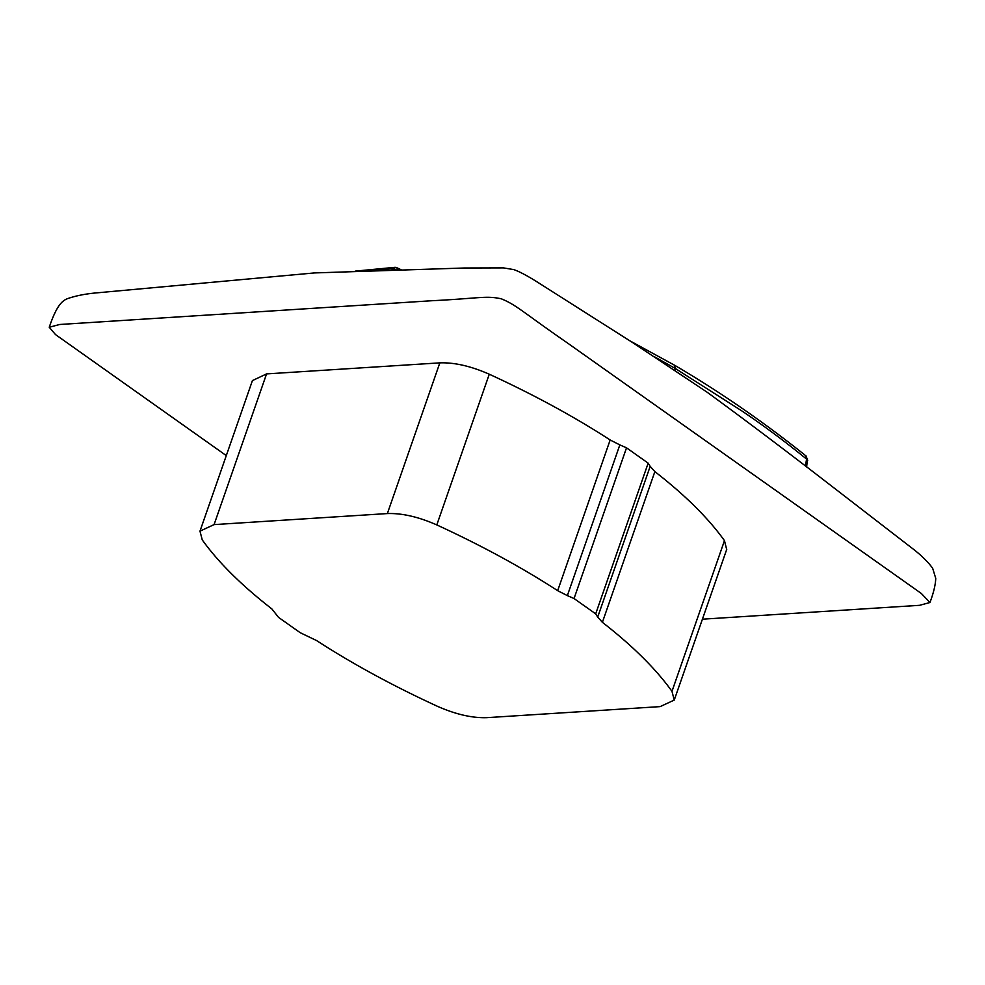 <?xml version="1.0" encoding="UTF-8"?>
<svg xmlns="http://www.w3.org/2000/svg" width="985" height="985" viewBox="0 0 985 985"><rect width="100%" height="100%" fill="white"/><g stroke="black" fill="none" stroke-linecap="round" stroke-linejoin="round"><path stroke-width="1.48" d="M369.215 270.703L392.806 268.634L391.919 270.05M395.835 267.551L392.806 268.634L396.487 269.927M397.952 269.878L396.721 267.698A4.051 4.051 0 0 0 394.763 267.341L355.265 271.121M806.666 460.377L807.688 460.389L806.58 459.108L805.422 466.016M805.681 455.92L806.58 459.108C785.476 441.846 763.917 425.791 741.89 410.942L675.279 368.464L674.824 370.188M806.703 457.766L806.309 456.19C763.67 421.999 719.739 391.673 674.516 365.201L630.055 340.921M630.178 340.995L674.516 365.201M653.954 356.471L675.279 368.464L674.257 365.078M702.416 619.196L919.547 605.319L929.963 602.512L921.357 593.487L567.495 343.014C521.274 311.026 516.719 305.178 501.291 298.8C485.642 295.488 480.483 298.307 431.836 300.733L59.716 324.484L49.25 327.254L55.505 334.58L226.291 455.587M252.419 380.604L266.566 373.906L439.839 362.862C454.516 362.369 470.99 366.149 489.274 374.214C533.944 394.776 574.23 416.692 610.158 439.975L619.836 444.9L567.36 595.605L557.67 590.68L610.158 439.975M650.174 466.373L654.865 471.618L602.389 622.323L597.698 617.078L650.174 466.373L648.167 463.147L626.522 447.83L619.836 444.9M654.865 471.618C685.24 495.246 708.437 518.258 724.467 540.642L726.684 549.507M602.389 622.323C632.752 645.951 655.948 668.963 671.979 691.347L674.245 700.076L660.147 706.614L486.873 717.659C472.197 718.151 455.723 714.371 437.438 706.307C392.769 685.745 352.482 663.828 316.554 640.545L300.191 632.69L278.533 617.373L271.848 608.902C241.473 585.275 218.276 562.263 202.245 539.879L199.98 531.149L214.077 524.611L387.364 513.567C402.028 513.074 418.514 516.854 436.798 524.919C481.468 545.481 521.755 567.397 557.67 590.68M626.522 447.83L574.046 598.535L595.691 613.852L648.167 463.147M597.698 617.078L595.691 613.852M574.046 598.535L567.36 595.605M724.467 540.642L671.979 691.347M489.274 374.214L436.798 524.919M439.839 362.862L387.364 513.567M266.566 373.906L214.077 524.611M806.616 466.927L807.515 458.825M396.77 267.723L401.252 269.791M49.25 327.254C56.404 306.15 61.92 300.413 68.371 298.356C76.485 295.623 86.064 293.776 97.096 292.828L314.449 272.931L464.292 268.006L503.458 267.895L513.801 269.607C519.674 271.663 527.923 276.071 538.549 282.83L632.518 342.509L706.922 392.079C740.203 416.335 778.544 445.171 821.921 478.599L911.236 547.549C920.655 554.666 927.784 561.573 932.66 568.271L935.75 578.367C935.504 584.807 933.571 592.859 929.963 602.512M726.733 549.371L674.245 700.076M252.468 380.444L199.98 531.149"/></g></svg>
